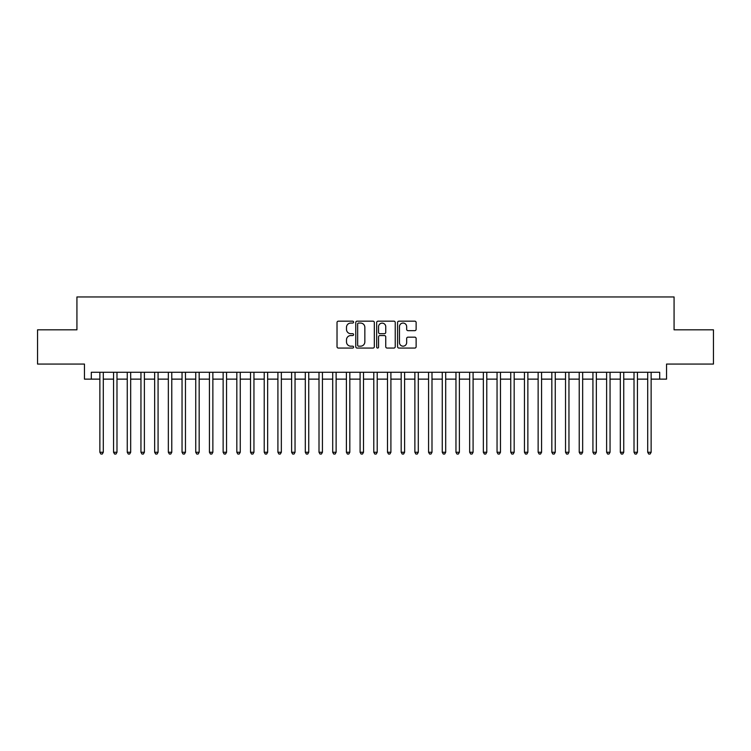 <?xml version="1.0" encoding="UTF-8"?>
<svg xmlns="http://www.w3.org/2000/svg" width="751" height="751" viewBox="0 0 751 751"><rect width="100%" height="100%" fill="white"/><g stroke="black" fill="none" stroke-linecap="round" stroke-linejoin="round"><path stroke-width="1.13" d="M353.59 322.113A0.939 0.939 0 0 0 352.641 321.175L338.363 321.175A1.342 1.342 0 0 0 337.021 322.517L337.021 346.718A1.342 1.342 0 0 0 338.363 348.06L352.641 348.06A0.939 0.939 0 0 0 353.59 347.122A0.939 0.939 0 0 0 352.641 346.183L350.801 346.183A4.299 4.299 0 0 1 346.493 341.874L346.493 339.856A4.299 4.299 0 0 1 350.801 335.556L352.641 335.556A0.939 0.939 0 0 0 353.59 334.617A0.939 0.939 0 0 0 352.641 333.679L350.801 333.679A4.299 4.299 0 0 1 346.493 329.37L346.493 327.361A4.299 4.299 0 0 1 350.801 323.052L352.641 323.052A0.939 0.939 0 0 0 353.59 322.113M414.787 330.656A1.342 1.342 0 0 0 416.129 329.304L416.129 322.517A1.342 1.342 0 0 0 414.787 321.175L398.922 321.175A1.342 1.342 0 0 0 397.579 322.517L397.579 346.718A1.342 1.342 0 0 0 398.922 348.06L414.787 348.06A1.342 1.342 0 0 0 416.129 346.718L416.129 338.513A1.342 1.342 0 0 0 414.787 337.171L408 337.171A1.342 1.342 0 0 0 406.657 338.513L406.657 342.578A3.595 3.595 0 0 1 403.062 346.183A3.595 3.595 0 0 1 399.466 342.578L399.466 326.647A3.595 3.595 0 0 1 403.062 323.052A3.595 3.595 0 0 1 406.657 326.647L406.657 329.304A1.342 1.342 0 0 0 408 330.656L414.787 330.656M91.303 379.133L91.303 372.28L659.697 372.28L659.697 379.133L666.541 379.133L666.541 364.066L713.45 364.066L713.45 329.82L674.069 329.82L674.069 296.955L76.931 296.955L76.931 329.82L37.55 329.82L37.55 364.066L84.459 364.066L84.459 379.133L99.864 379.133M374.327 322.517A1.342 1.342 0 0 0 372.975 321.175L357.119 321.175A1.342 1.342 0 0 0 355.767 322.517L355.767 346.718A1.342 1.342 0 0 0 357.119 348.06L372.975 348.06A1.342 1.342 0 0 0 374.327 346.718L374.327 322.517M378.025 321.175L393.881 321.175A1.342 1.342 0 0 1 395.233 322.517L395.233 346.718A1.342 1.342 0 0 1 393.881 348.06L387.094 348.06A1.342 1.342 0 0 1 385.751 346.718L385.751 336.899A1.342 1.342 0 0 0 384.409 335.556L379.903 335.556A1.342 1.342 0 0 0 378.56 336.899L378.56 347.122A0.939 0.939 0 0 1 377.622 348.06A0.939 0.939 0 0 1 376.673 347.122L376.673 322.517A1.342 1.342 0 0 1 378.025 321.175M103.291 379.133L113.561 379.133M116.987 379.133L127.257 379.133M130.683 379.133L140.953 379.133M144.38 379.133L154.65 379.133M158.076 379.133L168.346 379.133M171.772 379.133L182.042 379.133M185.469 379.133L195.739 379.133M199.165 379.133L209.435 379.133M212.862 379.133L223.131 379.133M226.558 379.133L236.828 379.133M240.254 379.133L250.524 379.133M253.951 379.133L264.221 379.133M267.647 379.133L277.917 379.133M281.343 379.133L291.613 379.133M295.04 379.133L305.31 379.133M308.736 379.133L319.006 379.133M322.432 379.133L332.702 379.133M336.119 379.133L346.399 379.133M349.816 379.133L360.095 379.133M363.512 379.133L373.791 379.133M377.209 379.133L387.488 379.133M390.905 379.133L401.184 379.133M404.601 379.133L414.881 379.133M418.298 379.133L428.568 379.133M431.994 379.133L442.264 379.133M445.69 379.133L455.96 379.133M459.387 379.133L469.657 379.133M473.083 379.133L483.353 379.133M486.779 379.133L497.049 379.133M500.476 379.133L510.746 379.133M514.172 379.133L524.442 379.133M527.869 379.133L538.138 379.133M541.565 379.133L551.835 379.133M555.261 379.133L565.531 379.133M568.958 379.133L579.228 379.133M582.654 379.133L592.924 379.133M596.35 379.133L606.62 379.133M610.047 379.133L620.317 379.133M623.743 379.133L634.013 379.133M637.439 379.133L647.709 379.133M651.136 379.133L659.697 379.133M358.593 323.052A0.939 0.939 0 0 0 357.654 324L357.654 345.235A0.939 0.939 0 0 0 358.593 346.183L360.546 346.183A4.299 4.299 0 0 0 364.845 341.874L364.845 327.361A4.299 4.299 0 0 0 360.546 323.052L358.593 323.052M385.751 326.723A3.595 3.595 0 0 0 382.156 323.127A3.595 3.595 0 0 0 378.56 326.723L378.56 332.336A1.342 1.342 0 0 0 379.903 333.679L384.409 333.679A1.342 1.342 0 0 0 385.751 332.336L385.751 326.723M103.291 372.28L103.291 452.271L99.864 452.271L99.864 372.28M103.291 452.271L102.267 454.045L100.897 454.045L99.864 452.271M116.987 372.28L116.987 452.271L113.561 452.271L113.561 372.28M116.987 452.271L115.964 454.045L114.593 454.045L113.561 452.271M130.683 372.28L130.683 452.271L127.257 452.271L127.257 372.28M130.683 452.271L129.66 454.045L128.29 454.045L127.257 452.271M144.38 372.28L144.38 452.271L140.953 452.271L140.953 372.28M144.38 452.271L143.357 454.045L141.986 454.045L140.953 452.271M158.076 372.28L158.076 452.271L154.65 452.271L154.65 372.28M158.076 452.271L157.043 454.045L155.682 454.045L154.65 452.271M171.772 372.28L171.772 452.271L168.346 452.271L168.346 372.28M171.772 452.271L170.74 454.045L169.379 454.045L168.346 452.271M185.469 372.28L185.469 452.271L182.042 452.271L182.042 372.28M185.469 452.271L184.436 454.045L183.075 454.045L182.042 452.271M199.165 372.28L199.165 452.271L195.739 452.271L195.739 372.28M199.165 452.271L198.133 454.045L196.762 454.045L195.739 452.271M212.862 372.28L212.862 452.271L209.435 452.271L209.435 372.28M212.862 452.271L211.829 454.045L210.458 454.045L209.435 452.271M226.558 372.28L226.558 452.271L223.131 452.271L223.131 372.28M226.558 452.271L225.525 454.045L224.155 454.045L223.131 452.271M240.254 372.28L240.254 452.271L236.828 452.271L236.828 372.28M240.254 452.271L239.222 454.045L237.851 454.045L236.828 452.271M253.951 372.28L253.951 452.271L250.524 452.271L250.524 372.28M253.951 452.271L252.918 454.045L251.547 454.045L250.524 452.271M267.647 372.28L267.647 452.271L264.221 452.271L264.221 372.28M267.647 452.271L266.614 454.045L265.244 454.045L264.221 452.271M281.343 372.28L281.343 452.271L277.917 452.271L277.917 372.28M281.343 452.271L280.311 454.045L278.94 454.045L277.917 452.271M295.04 372.28L295.04 452.271L291.613 452.271L291.613 372.28M295.04 452.271L294.007 454.045L292.637 454.045L291.613 452.271M308.736 372.28L308.736 452.271L305.31 452.271L305.31 372.28M308.736 452.271L307.703 454.045L306.333 454.045L305.31 452.271M322.432 372.28L322.432 452.271L319.006 452.271L319.006 372.28M322.432 452.271L321.4 454.045L320.029 454.045L319.006 452.271M336.119 372.28L336.119 452.271L332.702 452.271L332.702 372.28M336.119 452.271L335.096 454.045L333.726 454.045L332.702 452.271M349.816 372.28L349.816 452.271L346.399 452.271L346.399 372.28M349.816 452.271L348.793 454.045L347.422 454.045L346.399 452.271M363.512 372.28L363.512 452.271L360.095 452.271L360.095 372.28M363.512 452.271L362.489 454.045L361.118 454.045L360.095 452.271M377.209 372.28L377.209 452.271L373.791 452.271L373.791 372.28M377.209 452.271L376.185 454.045L374.815 454.045L373.791 452.271M390.905 372.28L390.905 452.271L387.488 452.271L387.488 372.28M390.905 452.271L389.882 454.045L388.511 454.045L387.488 452.271M404.601 372.28L404.601 452.271L401.184 452.271L401.184 372.28M404.601 452.271L403.578 454.045L402.207 454.045L401.184 452.271M418.298 372.28L418.298 452.271L414.881 452.271L414.881 372.28M418.298 452.271L417.274 454.045L415.904 454.045L414.881 452.271M431.994 372.28L431.994 452.271L428.568 452.271L428.568 372.28M431.994 452.271L430.971 454.045L429.6 454.045L428.568 452.271M445.69 372.28L445.69 452.271L442.264 452.271L442.264 372.28M445.69 452.271L444.667 454.045L443.297 454.045L442.264 452.271M459.387 372.28L459.387 452.271L455.96 452.271L455.96 372.28M459.387 452.271L458.363 454.045L456.993 454.045L455.96 452.271M473.083 372.28L473.083 452.271L469.657 452.271L469.657 372.28M473.083 452.271L472.06 454.045L470.689 454.045L469.657 452.271M486.779 372.28L486.779 452.271L483.353 452.271L483.353 372.28M486.779 452.271L485.756 454.045L484.386 454.045L483.353 452.271M500.476 372.28L500.476 452.271L497.049 452.271L497.049 372.28M500.476 452.271L499.453 454.045L498.082 454.045L497.049 452.271M514.172 372.28L514.172 452.271L510.746 452.271L510.746 372.28M514.172 452.271L513.149 454.045L511.778 454.045L510.746 452.271M527.869 372.28L527.869 452.271L524.442 452.271L524.442 372.28M527.869 452.271L526.845 454.045L525.475 454.045L524.442 452.271M541.565 372.28L541.565 452.271L538.138 452.271L538.138 372.28M541.565 452.271L540.542 454.045L539.171 454.045L538.138 452.271M555.261 372.28L555.261 452.271L551.835 452.271L551.835 372.28M555.261 452.271L554.238 454.045L552.867 454.045L551.835 452.271M568.958 372.28L568.958 452.271L565.531 452.271L565.531 372.28M568.958 452.271L567.925 454.045L566.564 454.045L565.531 452.271M582.654 372.28L582.654 452.271L579.228 452.271L579.228 372.28M582.654 452.271L581.621 454.045L580.26 454.045L579.228 452.271M596.35 372.28L596.35 452.271L592.924 452.271L592.924 372.28M596.35 452.271L595.318 454.045L593.957 454.045L592.924 452.271M610.047 372.28L610.047 452.271L606.62 452.271L606.62 372.28M610.047 452.271L609.014 454.045L607.643 454.045L606.62 452.271M623.743 372.28L623.743 452.271L620.317 452.271L620.317 372.28M623.743 452.271L622.71 454.045L621.34 454.045L620.317 452.271M637.439 372.28L637.439 452.271L634.013 452.271L634.013 372.28M637.439 452.271L636.407 454.045L635.036 454.045L634.013 452.271M651.136 372.28L651.136 452.271L647.709 452.271L647.709 372.28M651.136 452.271L650.103 454.045L648.733 454.045L647.709 452.271"/></g></svg>
